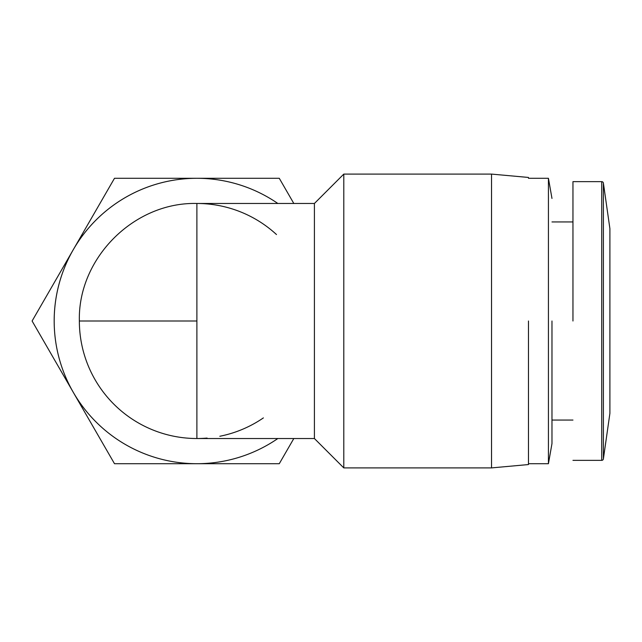 <?xml version="1.0" encoding="UTF-8"?>
<svg xmlns="http://www.w3.org/2000/svg" width="642" height="642" viewBox="0 0 642 642"><rect width="100%" height="100%" fill="white"/><g stroke="black" fill="none" stroke-linecap="round" stroke-linejoin="round"><path stroke-width="0.96" d="M603.392 458.91A1.677 1.677 0 0 1 601.731 460.354L601.731 181.646A1.677 1.677 0 0 1 603.392 183.09L603.392 458.91L609.9 413.344L609.9 228.656L603.392 183.09M207.093 438.077A117.526 117.526 0 0 1 79.359 321C77.754 258.196 134.082 201.869 196.885 203.474A117.526 117.526 0 0 1 276.485 234.539M572.961 321L572.961 181.646L572.961 321M551.976 321L551.976 443.558L551.976 321M551.976 198.442L548.428 178.291L548.428 463.709L551.976 443.558L551.976 420.053L572.961 420.053M277.842 438.526A142.709 142.709 0 0 1 73.3 249.65L114.493 178.291L279.278 178.291L293.819 203.474M314.411 438.526L196.885 438.526L196.885 203.474L314.411 203.474L314.411 438.526L343.791 467.906L343.791 174.094L491.539 174.094L491.539 467.906L528.47 464.551L528.47 463.709L548.428 463.709M528.47 321L528.47 464.551L528.47 321M293.819 438.526L279.278 463.709L114.493 463.709L32.1 321L73.3 249.65A142.709 142.709 0 0 1 277.842 203.474A142.709 142.709 0 0 0 54.177 321M263.38 417.902A117.526 117.526 0 0 1 219.829 436.263M196.885 321L79.359 321M572.961 460.354L601.731 460.354M314.411 203.474L343.791 174.094M343.791 467.906L491.539 467.906M572.961 181.646L601.731 181.646M551.976 221.947L572.961 221.947M528.47 178.291L548.428 178.291M528.47 177.449L491.539 174.094"/></g></svg>
